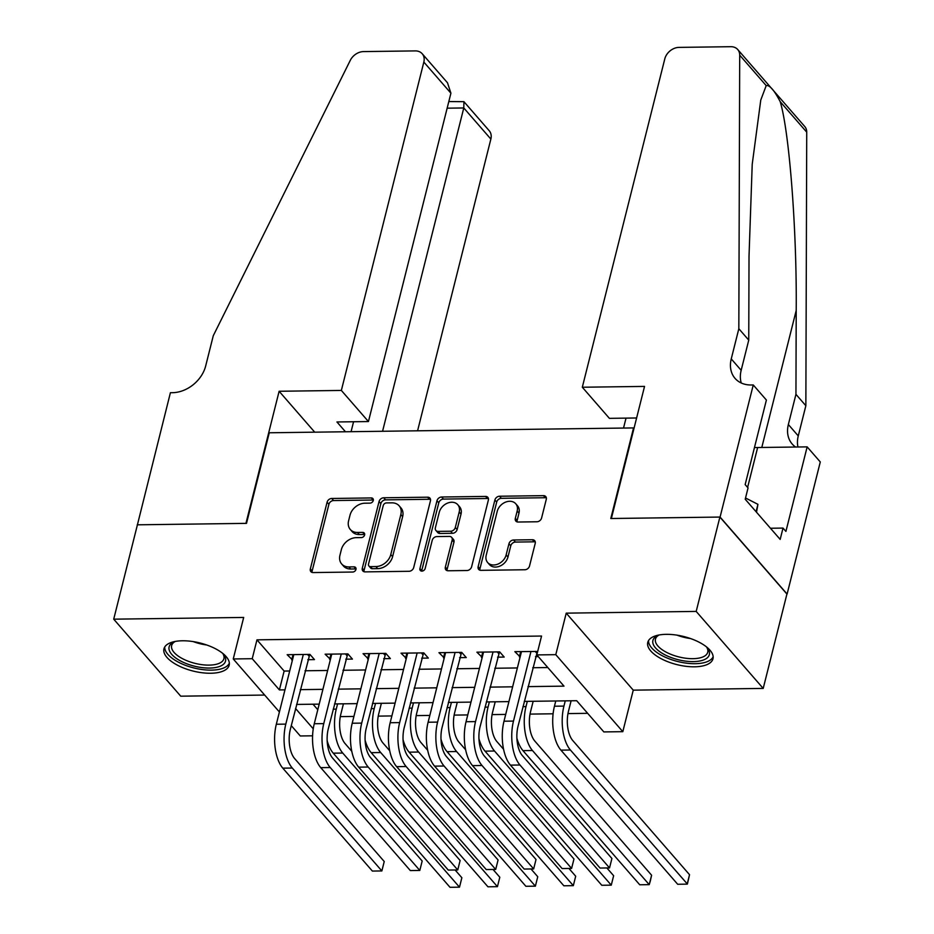 <?xml version="1.0" encoding="UTF-8"?>
<svg xmlns="http://www.w3.org/2000/svg" width="934" height="934" viewBox="0 0 934 934"><rect width="100%" height="100%" fill="white"/><g stroke="black" fill="none" stroke-linecap="round" stroke-linejoin="round"><path stroke-width="1.4" d="M373.273 500.507A2.965 2.277 -41 0 0 372.899 498.593A2.965 2.277 -41 0 0 371.323 497.939L331.745 498.476A4.226 3.246 -41 0 0 327.087 502.223L310.345 568.911A4.226 3.246 -41 0 0 310.87 571.643A4.226 3.246 -41 0 0 313.135 572.565L352.713 572.04A2.965 2.277 -41 0 0 355.971 569.413A2.965 2.277 -41 0 0 355.597 567.498A2.965 2.277 -41 0 0 354.009 566.856L348.896 566.926A13.543 10.402 -41 0 1 341.657 563.949A13.543 10.402 -41 0 1 339.953 555.228L341.342 549.671A13.543 10.402 -41 0 1 356.239 537.657L361.365 537.587A2.965 2.277 -41 0 0 364.622 534.96A2.965 2.277 -41 0 0 364.248 533.045A2.965 2.277 -41 0 0 362.661 532.403L357.547 532.462A13.543 10.402 -41 0 1 350.308 529.496A13.543 10.402 -41 0 1 348.604 520.775L350.005 515.218A13.543 10.402 -41 0 1 364.902 503.204L370.016 503.134A2.965 2.277 -41 0 0 373.273 500.507M373.355 500.029A2.965 2.277 -41 0 0 373.133 500.029L333.555 500.554A4.226 3.246 -41 0 0 328.908 504.302L312.154 570.989A4.226 3.246 -41 0 0 312.084 572.414M356.041 568.934A2.965 2.277 -41 0 0 355.819 568.934L350.705 569.004L348.896 566.926M364.692 534.481A2.965 2.277 -41 0 0 364.482 534.481L359.356 534.552L357.547 532.462M666.246 634.338A33.624 14.454 -165.9 0 0 647.764 642.382A33.624 14.454 -165.9 0 0 661.412 658.832A33.624 14.454 -165.9 0 0 694.499 666.806A33.624 14.454 -165.9 0 0 712.981 658.762A33.624 14.454 -165.9 0 0 699.332 642.323A33.624 14.454 -165.9 0 0 666.246 634.338M182.434 640.782A33.624 14.454 -165.9 0 0 163.952 648.826A33.624 14.454 -165.9 0 0 177.6 665.277A33.624 14.454 -165.9 0 0 210.687 673.251A33.624 14.454 -165.9 0 0 229.169 665.206A33.624 14.454 -165.9 0 0 215.52 648.768A33.624 14.454 -165.9 0 0 182.434 640.782M536.933 521.767A4.226 3.246 -41 0 0 541.592 518.02L546.285 499.305A4.226 3.246 -41 0 0 545.748 496.573A4.226 3.246 -41 0 0 543.495 495.65L499.538 496.234A4.226 3.246 -41 0 0 494.892 499.994L478.138 566.681A4.226 3.246 -41 0 0 478.675 569.401A4.226 3.246 -41 0 0 480.928 570.335L524.885 569.752A4.226 3.246 -41 0 0 529.531 565.992L535.217 543.39A4.226 3.246 -41 0 0 534.68 540.669A4.226 3.246 -41 0 0 532.415 539.735L513.607 539.992A4.226 3.246 -41 0 0 508.96 543.74L506.135 554.948A11.313 8.698 -41 0 1 497.939 564.089A11.313 8.698 -41 0 1 487.641 562.513A11.313 8.698 -41 0 1 486.217 555.216L497.238 511.318A11.313 8.698 -41 0 1 505.446 502.177A11.313 8.698 -41 0 1 515.743 503.753A11.313 8.698 -41 0 1 517.167 511.05L515.323 518.37A4.226 3.246 -41 0 0 515.86 521.09A4.226 3.246 -41 0 0 518.125 522.024L536.933 521.767M719.892 517.062L786.918 594.059L763.206 688.416L696.192 611.42L719.892 517.062L610.789 518.51L633.544 427.924L269.261 432.781L246.506 523.367L137.415 524.815L113.715 619.172L243.681 617.444L233.255 658.96L252.227 658.704L256.967 639.837L541.557 636.042L536.817 654.921L555.788 654.664L622.815 731.672L603.843 731.917L576.675 700.71L524.266 701.399M696.192 611.42L566.226 613.148L555.788 654.664M430.446 500.846A4.226 3.246 -41 0 0 429.92 498.126A4.226 3.246 -41 0 0 427.655 497.192L383.711 497.775A4.226 3.246 -41 0 0 379.052 501.535L362.299 568.222A4.226 3.246 -41 0 0 362.836 570.943A4.226 3.246 -41 0 0 365.089 571.877L409.045 571.293A4.226 3.246 -41 0 0 413.704 567.533L430.446 500.846M441.619 497.005L485.575 496.421A4.226 3.246 -41 0 1 487.84 497.343A4.226 3.246 -41 0 1 488.365 500.075L471.623 566.763A4.226 3.246 -41 0 1 466.965 570.522L448.157 570.767A4.226 3.246 -41 0 1 445.892 569.845A4.226 3.246 -41 0 1 445.355 567.113L452.149 540.074A4.226 3.246 -41 0 0 451.624 537.342A4.226 3.246 -41 0 0 449.359 536.408L436.878 536.583A4.226 3.246 -41 0 0 432.22 540.331L425.157 568.491A2.965 2.277 -41 0 1 423.009 570.884A2.965 2.277 -41 0 1 420.312 570.464A2.965 2.277 -41 0 1 419.938 568.561L436.972 500.764A4.226 3.246 -41 0 1 441.619 497.005L443.44 499.083L487.385 498.499L485.575 496.421M113.715 619.172L180.741 696.18L264.672 695.059M307.835 659.684L314.466 659.602L309.936 654.395L287.17 654.699L292.494 659.894M345.778 659.182L352.422 659.089L347.892 653.893L325.125 654.197L330.438 659.381M383.722 658.68L390.365 658.587L385.835 653.38L363.069 653.683L368.381 658.879M421.666 658.166L428.309 658.085L423.779 652.878L401.013 653.181L406.325 658.377M459.61 657.664L466.253 657.571L461.723 652.376L438.957 652.679L444.269 657.875M497.565 657.162L504.197 657.069L499.667 651.874L476.9 652.177L482.213 657.361M256.967 639.837L284.134 671.056L289.703 670.986M305.044 670.775L327.647 670.472M342.988 670.273L365.591 669.97M380.932 669.76L403.546 669.468M418.887 669.258L441.49 668.954M456.831 668.756L479.434 668.452M494.775 668.254L517.378 667.95M532.719 667.74L547.803 667.541M537.692 651.453L514.856 651.663L520.168 656.859M535.509 656.649L538.299 656.614M340.291 716.623L353.928 716.436M378.235 716.121L391.871 715.934M416.19 715.607L429.815 715.432M454.134 715.105L467.759 714.93M492.078 714.603L505.703 714.417M530.022 714.101L553.103 713.786M567.965 713.588L587.661 713.331M313.007 704.213L317.793 709.723M566.226 613.148L633.252 690.156L763.206 688.416M633.252 690.156L622.815 731.672M312.586 735.805L300.281 735.969L291.268 725.613M527.979 686.618L563.996 686.14L536.817 654.921M252.227 658.704L279.394 689.922L284.963 689.852M300.304 689.642L322.907 689.35M338.248 689.14L360.851 688.837M376.192 688.638L398.795 688.335M414.147 688.136L436.75 687.833M452.091 687.622L474.694 687.331M490.035 687.12L512.638 686.817M279.406 711.988L233.255 658.96M295.564 708.509L313.252 728.824M508.925 701.609L486.322 701.913M470.981 702.111L448.378 702.415M433.037 702.613L410.423 702.917M395.082 703.127L372.479 703.419M357.138 703.629L334.535 703.932M319.194 704.131L296.592 704.434M284.134 671.056L279.394 689.922M291.7 659.906L293.031 654.617M329.644 659.392L330.975 654.115M367.599 658.89L368.918 653.613M405.543 658.388L406.862 653.099M443.487 657.875L444.817 652.597M481.43 657.373L482.761 652.095M519.374 656.871L520.705 651.593M350.308 529.496L352.118 531.586A13.543 10.402 -41 0 0 359.356 534.552M341.657 563.949L343.467 566.039A13.543 10.402 -41 0 0 350.705 569.004M430.516 499.421A4.226 3.246 -41 0 0 429.465 499.27L385.52 499.865A4.226 3.246 -41 0 0 380.862 503.613L364.108 570.3A4.226 3.246 -41 0 0 364.038 571.725M386.501 502.912A2.965 2.277 -41 0 0 383.244 505.539L368.533 564.078A2.965 2.277 -41 0 0 368.907 565.981A2.965 2.277 -41 0 0 370.494 566.634L375.9 566.564A13.543 10.402 -41 0 0 390.786 554.551L400.838 514.541A13.543 10.402 -41 0 0 399.133 505.808A13.543 10.402 -41 0 0 391.895 502.842L386.501 502.912M368.907 565.981L370.728 568.07A2.965 2.277 -41 0 0 372.304 568.713L370.494 566.634M399.133 505.808L400.943 507.886A13.543 10.402 -41 0 1 402.647 516.619L392.607 556.629A13.543 10.402 -41 0 1 377.71 568.643L372.304 568.713M488.435 498.651A4.226 3.246 -41 0 0 487.385 498.499M451.624 537.342L453.434 539.42A4.226 3.246 -41 0 1 453.959 542.152L447.176 569.191A4.226 3.246 -41 0 0 447.106 570.616M443.44 499.083A4.226 3.246 -41 0 0 438.782 502.842L421.748 570.639A2.965 2.277 -41 0 0 421.678 571.106M459.201 512.007A11.313 8.698 -41 0 0 457.777 504.71A11.313 8.698 -41 0 0 447.479 503.134A11.313 8.698 -41 0 0 439.272 512.264L435.384 527.733A4.226 3.246 -41 0 0 435.921 530.465A4.226 3.246 -41 0 0 438.186 531.388L450.667 531.224A4.226 3.246 -41 0 0 455.313 527.476L459.201 512.007L461.011 514.085A11.313 8.698 -41 0 0 459.586 506.788L457.777 504.71M435.921 530.465L437.731 532.543A4.226 3.246 -41 0 0 439.996 533.477L438.186 531.388M461.011 514.085L457.123 529.555A4.226 3.246 -41 0 1 452.476 533.302L439.996 533.477M515.743 503.753L517.553 505.831A11.313 8.698 -41 0 1 518.977 513.128L517.144 520.448A4.226 3.246 -41 0 0 517.074 521.872M487.641 562.513L489.451 564.591A11.313 8.698 -41 0 0 499.748 566.167A11.313 8.698 -41 0 0 507.956 557.026L506.135 554.948M535.287 541.965A4.226 3.246 -41 0 0 534.225 541.813L515.416 542.07A4.226 3.246 -41 0 0 510.77 545.818L507.956 557.026M546.355 497.88A4.226 3.246 -41 0 0 545.304 497.729L501.348 498.312A4.226 3.246 -41 0 0 496.701 502.072L479.948 568.759A4.226 3.246 -41 0 0 479.878 570.184M343.432 703.816L340.793 714.335A21.552 10.216 89.2 0 0 345.101 743.604L351.779 751.275M327.157 740.709A32.328 15.329 -90.8 0 0 333.251 753.166L450.001 887.3L459.493 887.172L342.731 753.049A32.328 15.329 -90.8 0 1 336.263 709.128L337.571 703.886M455.103 869.974L461.863 877.738L459.493 887.172L461.863 877.738M282.804 768.157L292.284 768.04L381.866 870.943L372.374 871.072L282.804 768.157A32.328 15.329 -90.8 0 1 276.324 724.247L293.813 654.606M292.284 768.04A32.328 15.329 -90.8 0 1 285.804 724.119L303.305 654.489M309.761 654.395L290.334 729.326A21.552 10.216 89.2 0 0 294.654 758.595L384.236 861.51L381.866 870.943L384.236 861.51M308.78 655.89L307.508 654.43M222.572 653.263A29.094 12.516 14.1 0 1 223.576 654.454A29.094 12.516 14.1 0 1 220.716 666A29.094 12.516 14.1 0 1 181.243 661.319A29.094 12.516 14.1 0 1 173.922 642.008A29.094 12.516 14.1 0 1 173.958 641.985A29.094 12.516 14.1 0 1 175.405 641.413M175.137 641.506A26.934 11.582 -165.9 0 0 171.658 645.546A26.934 11.582 -165.9 0 0 188.668 661.4A26.934 11.582 -165.9 0 0 219.455 663.222A26.934 11.582 -165.9 0 0 223.915 658.68A26.934 11.582 -165.9 0 0 222.771 653.473M164.746 646.982A33.402 14.36 -165.9 0 0 187.209 665.954A33.402 14.36 -165.9 0 0 224.183 667.775A33.402 14.36 -165.9 0 0 229.344 663.21M706.384 646.818A29.094 12.516 14.1 0 1 707.388 648.009A29.094 12.516 14.1 0 1 704.528 659.556A29.094 12.516 14.1 0 1 665.055 654.874A29.094 12.516 14.1 0 1 657.734 635.564A29.094 12.516 14.1 0 1 657.769 635.54A29.094 12.516 14.1 0 1 659.217 634.968M658.949 635.062A26.934 11.582 -165.9 0 0 655.47 639.101A26.934 11.582 -165.9 0 0 672.48 654.956A26.934 11.582 -165.9 0 0 703.267 656.777A26.934 11.582 -165.9 0 0 707.727 652.236A26.934 11.582 -165.9 0 0 706.583 647.029M648.558 640.537A33.402 14.36 -165.9 0 0 671.021 659.509A33.402 14.36 -165.9 0 0 707.995 661.33A33.402 14.36 -165.9 0 0 713.156 656.765M756.517 512.229L757.929 504.337L745.53 497.985M756.073 511.727L757.929 504.337M417.58 430.808L490.864 139.073L463.778 107.959L447.152 108.181M382.566 431.274L463.778 107.959L463.929 101.678L489.229 130.737A12.936 9.935 139 0 1 490.864 139.073M137.228 524.815L245.946 523.367L279.126 391.264L341.354 390.435L423.838 62.076A12.936 9.935 -41 0 0 422.203 53.74A12.936 9.935 -41 0 0 415.291 50.903L363.501 51.592A12.936 9.935 -41 0 0 350.285 60.348L213.279 335.715L205.69 365.918A30.168 23.187 139 0 1 172.498 392.689L170.408 392.712L137.368 524.99M279.126 391.264L314.723 432.173M341.354 390.435L368.44 421.549L336.941 421.97L345.463 431.765M368.44 421.549L450.912 93.19L423.838 62.076M351.079 431.695L353.566 421.748M422.203 53.74L447.503 82.799L450.912 93.19M448.822 101.549L463.929 101.678M582.314 387.236L664.798 58.865A12.936 9.935 -41 0 1 679.018 47.389L730.82 46.7A12.936 9.935 -41 0 1 737.732 49.537A12.936 9.935 -41 0 1 739.705 55.164L738.829 328.721L731.252 358.913A30.168 23.187 -41 0 0 735.046 378.375A30.168 23.187 -41 0 0 751.169 384.983L753.259 384.96L720.079 517.062L611.361 518.51L644.542 386.407L582.314 387.236L609.4 418.35L636.614 417.977M737.732 49.537L804.758 126.534A12.936 9.935 139 0 1 806.731 132.161L805.855 405.73L795.943 394.335L796.212 310.45C796.947 230.826 789.405 132.266 780.229 101.713C774.228 90.189 769.558 84.819 766.207 85.613L760.766 100.066L752.22 164.256L749.021 256.231L748.753 340.116L741.164 370.308A30.168 23.187 -41 0 0 741.246 382.987M748.753 340.116L738.829 328.721M805.855 405.73L798.266 435.921A30.168 23.187 -41 0 0 797.94 446.989M795.581 447.024A30.168 23.187 -41 0 1 792.16 443.977A30.168 23.187 -41 0 1 788.354 424.526L795.943 394.335M720.079 517.062L787.105 594.059L820.286 461.956L807.151 446.872L785.914 531.411L783.019 528.084L770.457 528.247M753.259 384.96L766.394 400.044L745.157 484.594L748.052 487.922L745.215 499.246L780.17 539.408L783.019 528.084M623.527 428.064L626.025 418.128M807.151 446.872L757.637 447.526A48.486 20.852 14.1 0 1 754.474 447.503M381.376 703.302L378.737 713.821A21.552 10.216 89.2 0 0 383.057 743.102L389.723 750.761M365.112 740.207A32.328 15.329 -90.8 0 0 371.195 752.664L487.945 886.798L497.437 886.67L380.687 752.535A32.328 15.329 -90.8 0 1 374.207 708.626L375.526 703.384M493.047 869.472L499.807 877.236L497.437 886.67L499.807 877.236M419.319 702.8L416.681 713.319A21.552 10.216 89.2 0 0 421.001 742.6L427.667 750.259M403.056 739.693A32.328 15.329 -90.8 0 0 409.139 752.162L525.889 886.284L535.38 886.168L418.63 752.033A32.328 15.329 -90.8 0 1 412.151 708.112L413.47 702.882M530.991 868.959L537.75 876.722L535.38 886.168L537.75 876.722M457.275 702.298L454.624 712.817A21.552 10.216 89.2 0 0 458.944 742.086L465.611 749.757M441 739.191A32.328 15.329 -90.8 0 0 447.082 751.66L563.844 885.782L573.324 885.654L456.574 751.531A32.328 15.329 -90.8 0 1 450.095 707.61L451.414 702.368M568.934 868.457L575.694 876.22L573.324 885.654L575.694 876.22M495.218 701.784L492.568 712.315A21.552 10.216 89.2 0 0 496.888 741.584L503.566 749.255M478.944 738.689A32.328 15.329 -90.8 0 0 485.038 751.146L601.788 885.28L611.268 885.152L494.518 751.018A32.328 15.329 -90.8 0 1 488.05 707.108L489.358 701.866M606.878 867.955L613.638 875.718L611.268 885.152L613.638 875.718M320.747 767.655L330.227 767.526L419.81 870.441L410.33 870.57L320.747 767.655A32.328 15.329 -90.8 0 1 314.268 723.745L331.757 654.104M330.227 767.526A32.328 15.329 -90.8 0 1 323.759 723.616L341.249 653.975M347.705 653.893L328.289 728.812A21.552 10.216 89.2 0 0 332.597 758.093L422.18 861.008L419.81 870.441L422.18 861.008M346.724 655.388L345.463 653.917M358.691 767.153L368.183 767.024L457.753 869.939L448.273 870.068L358.691 767.153A32.328 15.329 -90.8 0 1 352.211 723.231L369.712 653.602M368.183 767.024A32.328 15.329 -90.8 0 1 361.703 723.114L379.192 653.473M385.649 653.391L366.233 728.31A21.552 10.216 89.2 0 0 370.553 757.591L460.123 860.506L457.753 869.939L460.123 860.506M384.68 654.874L383.407 653.415M396.635 766.651L406.127 766.522L495.697 869.437L486.217 869.554L396.635 766.651A32.328 15.329 -90.8 0 1 390.167 722.729L407.656 653.099M406.127 766.522A32.328 15.329 -90.8 0 1 399.647 722.601L417.136 652.971M423.592 652.878L404.177 727.808A21.552 10.216 89.2 0 0 408.497 757.089L498.067 859.992L495.697 869.437L498.067 859.992M422.623 654.372L421.351 652.913M434.579 766.137L444.07 766.02L533.653 868.924L524.161 869.052L434.579 766.137A32.328 15.329 -90.8 0 1 428.111 722.227L445.6 652.586M444.07 766.02A32.328 15.329 -90.8 0 1 437.591 722.099L455.08 652.457M461.548 652.376L442.121 727.306A21.552 10.216 89.2 0 0 446.44 756.575L536.023 859.49L533.653 868.924L536.023 859.49M460.567 653.87L459.294 652.411M533.162 701.282L530.524 711.801A21.552 10.216 89.2 0 0 534.832 741.082L651.593 875.216L650.391 880.785L649.223 884.65L532.462 750.516A32.328 15.329 -90.8 0 1 525.994 706.606L527.301 701.364M651.593 875.216L649.223 884.65L639.732 884.778L522.982 750.644A32.328 15.329 -90.8 0 1 516.887 738.175M472.534 765.635L482.014 765.506L571.596 868.422L562.105 868.55L472.534 765.635A32.328 15.329 -90.8 0 1 466.054 721.725L483.543 652.084M482.014 765.506A32.328 15.329 -90.8 0 1 475.534 721.597L493.035 651.955M499.492 651.874L480.064 726.792A21.552 10.216 89.2 0 0 484.384 756.073L573.966 858.988L571.596 868.422L573.966 858.988M498.511 653.368L497.238 651.897M571.106 700.78L568.467 711.299A21.552 10.216 89.2 0 0 572.787 740.58L689.537 874.703L687.389 884.054L570.417 750.014A32.328 15.329 -90.8 0 1 563.938 706.092L565.257 700.862M689.537 874.703L687.167 884.136L677.675 884.264L560.925 750.142A32.328 15.329 -90.8 0 1 554.446 706.221L555.765 700.979M510.478 765.133L519.958 765.004L609.54 867.919L600.048 868.048L510.478 765.133A32.328 15.329 -90.8 0 1 503.998 721.211L521.487 651.582M519.958 765.004A32.328 15.329 -90.8 0 1 513.49 721.083L530.979 651.453M537.435 651.36L518.02 726.29A21.552 10.216 89.2 0 0 522.328 755.571L611.91 858.486L609.54 867.919L611.91 858.486M536.455 652.854L535.182 651.395M373.133 500.029L371.323 497.939M355.819 568.934L354.009 566.856M364.482 534.481L362.661 532.403M312.154 570.989L310.345 568.911M328.908 504.302L327.087 502.223M333.555 500.554L331.745 498.476M364.108 570.3L362.299 568.222M380.862 503.613L379.052 501.535M385.52 499.865L383.711 497.775M429.465 499.27L427.655 497.192M377.71 568.643L375.9 566.564M392.607 556.629L390.786 554.551M402.647 516.619L400.838 514.541M447.176 569.191L445.355 567.113M453.959 542.152L452.149 540.074M421.748 570.639L419.938 568.561M438.782 502.842L436.972 500.764M452.476 533.302L450.667 531.224M457.123 529.555L455.313 527.476M517.144 520.448L515.323 518.37M518.977 513.128L517.167 511.05M510.77 545.818L508.96 543.74M515.416 542.07L513.607 539.992M534.225 541.813L532.415 539.735M479.948 568.759L478.138 566.681M496.701 502.072L494.892 499.994M501.348 498.312L499.538 496.234M545.304 497.729L543.495 495.65M333.216 709.163L336.263 709.128M333.251 753.166L342.731 753.049M276.324 724.247L285.804 724.119M206.753 644.997A26.934 11.582 14.1 0 1 193.256 641.611M690.565 638.552A26.934 11.582 14.1 0 1 677.068 635.167M741.164 370.308L731.252 358.913M788.354 424.526L798.266 435.921M806.731 132.161L780.229 101.713M766.207 85.613L739.705 55.164M796.212 310.45L761.794 447.468M747.609 487.408L757.637 447.526M371.172 708.661L374.207 708.626M371.195 752.664L380.687 752.535M409.115 708.159L412.151 708.112M409.139 752.162L418.63 752.033M447.059 707.657L450.095 707.61M447.082 751.66L456.574 751.531M485.003 707.143L488.05 707.108M485.038 751.146L494.518 751.018M314.268 723.745L323.759 723.616M352.211 723.231L361.703 723.114M390.167 722.729L399.647 722.601M428.111 722.227L437.591 722.099M522.947 706.641L525.994 706.606M522.982 750.644L532.462 750.516M466.054 721.725L475.534 721.597M554.446 706.221L563.938 706.092M560.925 750.142L570.417 750.014M503.998 721.211L513.49 721.083"/></g></svg>

